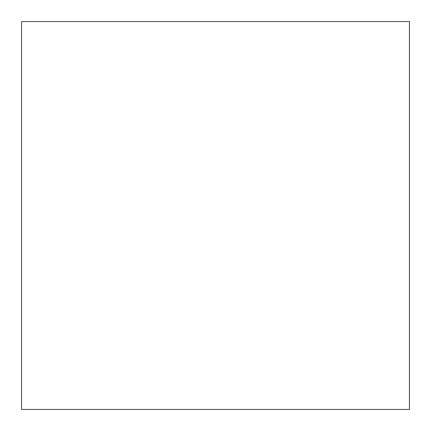 <?xml version="1.0" encoding="UTF-8"?>
<svg xmlns="http://www.w3.org/2000/svg" width="431" height="431" viewBox="0 0 431 431"><rect width="100%" height="100%" fill="white"/><g stroke="black" fill="none" stroke-linecap="round" stroke-linejoin="round"><path stroke-width="0.65" d="M409.45 21.55L409.45 409.45L21.55 409.45L21.55 21.55L409.45 21.55"/></g></svg>
